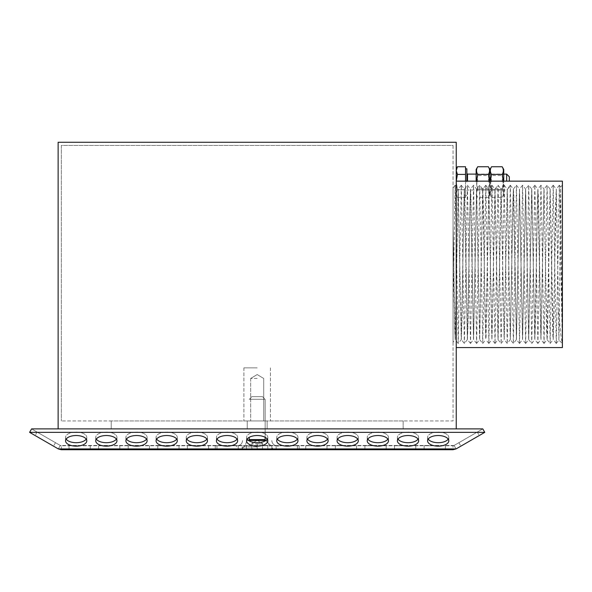 <?xml version="1.0" encoding="UTF-8"?>
<svg xmlns="http://www.w3.org/2000/svg" width="592" height="592" viewBox="0 0 592 592"><rect width="100%" height="100%" fill="white"/><g stroke="black" fill="none" stroke-linecap="round" stroke-linejoin="round"><path stroke-width="0.44" stroke-dasharray="2.96 2.22" d="M257.187 420.942L243.911 420.942L257.187 420.942M257.187 378.473L250.66 378.473L257.187 378.473M257.187 367.854L243.911 367.854L257.187 367.854M466.851 168.801L466.851 181.145M466.851 182.077L466.851 173.449L466.851 182.077M465.527 197.395L457.424 197.395L456.24 193.569L457.424 189.736L465.527 189.736L465.527 182.077L465.527 197.395L465.527 189.736L457.424 189.736L456.24 182.077L457.424 174.411L456.24 170.585L456.787 168.032M465.527 181.145L465.527 174.411L457.424 174.411M465.527 174.411L465.527 166.752M456.935 167.684L457.424 166.752M456.24 181.145L456.24 347.556L456.24 181.145L457.424 189.736L456.24 193.569L457.424 197.395L456.24 195.345L456.24 193.569L456.24 195.345M465.527 193.569L465.527 182.077L465.527 193.569M465.527 170.585L465.527 182.077L465.527 170.585M456.24 193.569L456.24 168.801L456.24 193.569M506.663 181.145L506.663 174.115M509.32 181.145L509.32 176.764M476.146 169.467L476.146 181.145M476.146 182.077L476.146 174.115L476.146 182.077M476.545 181.145L477.714 189.736L488.378 189.736L489.54 181.145M488.703 173.819L488.378 174.411C489.932 179.517 489.932 184.63 488.378 189.736L477.714 189.736C476.153 192.289 476.153 194.842 477.714 197.395C476.153 194.842 476.153 192.289 477.714 189.736C476.153 184.63 476.153 179.517 477.714 174.411L477.5 174.033M476.849 172.538L476.634 171.702M476.612 169.608L476.701 169.171M476.923 168.417L477.714 166.752M489.229 168.594L489.414 169.29M489.429 169.349L489.495 169.726M489.503 169.756L489.547 170.163M477.714 174.411L488.378 174.411M488.378 189.736C489.932 192.289 489.932 194.842 488.378 197.395C489.932 194.842 489.932 192.289 488.378 189.736M476.146 194.679L477.714 197.395L488.378 197.395L489.947 194.679L489.947 181.145L489.947 194.679L491.515 197.395C489.954 194.842 489.954 192.289 491.515 189.736L502.179 189.736L503.341 181.145M488.511 182.077L488.511 175.55L488.511 182.077M477.581 182.077L477.581 175.55L477.581 182.077M489.947 169.467L489.947 194.679L489.947 169.467M489.947 182.077L489.947 174.115L489.947 182.077M490.346 181.145L491.515 189.736C489.954 184.63 489.954 179.517 491.515 174.411L491.301 174.033M490.65 172.538L490.435 171.702M490.413 169.608L490.502 169.171M490.724 168.417L491.515 166.752M503.03 168.594L503.222 169.29M503.23 169.349L503.296 169.726M503.304 169.756L503.348 170.163M502.504 173.819L502.179 174.411C503.733 179.517 503.733 184.63 502.179 189.736C503.733 192.289 503.733 194.842 502.179 197.395C503.733 194.842 503.733 192.289 502.179 189.736L491.515 189.736C489.954 192.289 489.954 194.842 491.515 197.395L502.179 197.395L503.748 194.679L503.748 181.145M491.515 174.411L502.179 174.411M502.312 182.077L502.312 175.55L502.312 182.077M491.382 182.077L491.382 175.55L491.382 182.077M503.748 169.467L503.748 194.679M503.748 182.077L503.748 174.115L503.748 182.077M562.4 264.35L562.4 185.126L562.4 264.35M562.289 342.916L559.351 185.252L556.288 343.449L553.224 185.252L550.16 343.449L547.097 185.252L544.033 343.449L540.97 185.252L537.906 343.449L534.835 185.252L531.771 343.449L528.708 185.252L525.644 343.449L522.581 185.252L519.517 343.449L516.453 185.252L513.39 343.449L510.326 185.252L507.263 343.449L504.199 185.252L501.135 343.449L498.072 185.252L495.008 343.449L491.945 185.252L488.874 343.449L485.81 185.252L482.746 343.449L479.683 185.252L476.619 343.449L473.556 185.252L470.492 343.449L467.428 185.252L464.365 343.449L461.301 185.252L458.238 343.449L455.174 185.252L453.05 187.923L453.05 330.055L453.05 225.73L455.13 339.579L458.178 189.107L461.242 339.593L464.306 189.107L467.369 339.593L470.433 189.107L473.496 339.593L476.56 189.107L479.624 339.593L482.687 189.107L485.751 339.593L488.814 189.107L491.878 339.593L494.942 189.107L498.005 339.593L501.069 189.107L504.14 339.593L507.203 189.107L510.267 339.593L513.331 189.107L516.394 339.593L519.458 189.107L522.521 339.593L525.585 189.107L528.649 339.593L531.712 189.107L534.776 339.593L537.839 189.107L540.903 339.593L543.967 189.107L547.038 339.593L550.101 189.107L552.832 335.235L553.18 339.579L553.942 316.89L555.466 210.922L556.228 189.107L558.419 305.827C559.706 325.763 560.994 338.128 562.289 342.916L560.639 186.902L562.4 185.126M558.419 311.503L558.907 340.082L559.344 317.541L560.631 186.894L559.351 185.252M453.05 145.447L453.05 420.942L61.316 420.942L453.05 420.942L453.05 145.447L61.316 145.447L61.316 420.942L61.316 145.447L453.05 145.447M455.144 185.252L453.05 308.084L453.05 342.235L455.13 339.579M458.208 343.449L455.189 339.579L454.656 327.968L453.05 225.73M553.194 185.252L550.175 189.114L547.067 185.252L544.048 189.114L546.66 331.328L547.112 339.579L547.504 333.925L550.175 189.114L553.239 339.579L556.302 189.114L558.419 305.827M534.805 185.252L531.786 189.114L528.678 185.252L525.659 189.114L528.737 339.593L531.801 189.107L534.85 339.579L535.634 317.771L537.151 211.81L537.913 189.114L538.335 195.412L540.999 339.593L544.048 189.114L540.97 185.252M519.487 343.449L516.468 339.579L513.36 343.449L510.341 339.579L512.887 200.015L513.405 189.114L513.804 194.775L516.483 339.593L519.547 189.107L522.61 339.593L525.659 189.114L522.581 185.252M498.072 185.252L501.091 189.114M485.78 185.252L482.761 189.114L479.653 185.252L476.634 189.114L479.698 339.579L482.776 189.107L483.538 210.922L485.063 316.89L486.01 338.513L488.911 189.107L491.974 339.593L495.038 189.107L498.101 339.593L501.165 189.107L504.229 339.593L507.292 189.107L510.341 339.579L507.263 343.449M470.462 343.449L467.443 339.579L464.335 343.449L461.316 339.579L462.093 317.771L463.617 211.81L464.38 189.114L464.853 197.328L467.458 339.593L468.22 317.771L469.745 211.81L470.507 189.114L470.81 192.363L473.585 339.593L476.634 189.114L473.556 185.252M455.189 339.579L458.267 189.107L461.316 339.579L458.238 343.449M544.033 343.449L547.052 339.579L550.131 343.449M525.644 343.449L528.663 339.579L531.742 343.449M510.326 185.252L513.345 189.114L516.424 185.252M491.945 185.252L494.964 189.114L498.035 185.252M495.008 343.449L498.027 339.579L501.106 343.449M488.874 343.449L491.974 339.593M476.619 343.449L479.638 339.579L482.717 343.449M461.301 185.252L464.32 189.114L467.399 185.252M562.4 347.556L562.4 181.145M247.234 420.942L267.14 420.942L247.234 420.942L267.14 420.942L247.234 420.942L247.234 428.897L267.14 428.897L247.234 428.897L267.14 428.897L247.234 428.897L247.234 420.942M403.159 420.942L111.215 420.942L403.159 420.942L403.159 428.897L111.215 428.897L403.159 428.897L403.159 420.942M111.215 420.942L111.215 428.897L111.215 420.942M58.134 428.897L58.134 142.265L456.24 142.265L456.24 428.897L58.134 428.897L456.24 428.897M61.353 449.735L61.353 445.754L60.295 445.473L61.353 445.754L60.295 445.473L61.353 445.754L61.353 449.735L58.305 448.921L61.353 449.735L453.013 449.735L456.069 448.921L453.013 449.735L453.013 445.754L61.353 445.754L454.079 445.473L453.013 445.754L454.079 445.473L453.013 445.754L453.013 449.735M277.093 449.735L237.281 449.735L277.093 449.735C271.447 449.187 268.354 446.087 267.799 440.448L246.568 440.448L267.799 440.448C268.354 446.087 271.447 449.187 277.093 449.735M109.224 449.735L98.605 449.735L109.224 449.735M168.409 449.735L157.79 449.735L168.409 449.735M198.002 449.735L187.383 449.735L198.002 449.735M138.817 449.735L128.198 449.735L138.817 449.735M375.557 449.735L364.938 449.735L375.557 449.735M286.78 449.735L276.161 449.735L286.78 449.735M227.594 449.735L216.975 449.735L227.594 449.735M316.372 449.735L305.753 449.735L316.372 449.735M79.631 449.735L69.012 449.735L79.631 449.735M434.743 449.735L424.124 449.735L434.743 449.735M345.965 449.735L335.346 449.735L345.965 449.735M405.15 449.735L394.531 449.735L405.15 449.735M257.187 449.735L242.135 449.735L262.493 449.735L257.187 449.735L257.187 443.896L262.493 443.896L262.493 443.423L262.493 443.896L251.874 443.896L262.493 443.896L257.187 443.896L257.187 449.735L272.231 449.735L242.135 449.735L262.493 449.735L262.493 443.423L262.493 449.735L251.874 449.735L251.874 443.896L251.874 449.735L257.187 449.735L257.187 443.896L257.187 449.735M277.907 449.735L299.138 449.735L277.907 449.735L299.138 449.735L277.907 449.735L277.907 445.754L299.138 445.754L277.907 445.754L277.907 449.735M236.46 449.735L215.229 449.735L236.46 449.735L215.229 449.735L236.46 449.735L236.46 445.754L215.229 445.754L236.46 445.754L236.46 449.735M246.568 449.735L267.799 449.735L246.568 449.735L246.568 445.754L267.799 445.754L246.568 445.754L267.799 445.754L246.568 445.754L267.799 445.754L246.568 445.754L267.799 445.754L246.568 445.754L267.799 445.754L246.568 445.754L246.568 449.735L246.568 445.754L267.799 445.754L246.568 445.754L267.799 445.754L246.568 445.754L267.799 445.754L246.568 445.754L267.799 445.754L246.568 445.754L246.568 449.735L246.568 445.754M237.281 449.735C242.92 449.187 246.02 446.087 246.568 440.448C246.02 446.087 242.92 449.187 237.281 449.735M227.594 445.754L216.975 445.754L227.594 445.754M286.78 445.754L276.161 445.754L286.78 445.754M109.224 445.754L98.605 445.754L109.224 445.754M434.743 445.754L424.124 445.754L434.743 445.754M405.15 445.754L394.531 445.754L405.15 445.754M345.965 445.754L335.346 445.754L345.965 445.754M168.409 445.754L157.79 445.754L168.409 445.754M198.002 445.754L187.383 445.754L198.002 445.754M316.372 445.754L305.753 445.754L316.372 445.754M138.817 445.754L128.198 445.754L138.817 445.754M375.557 445.754L364.938 445.754L375.557 445.754M79.631 445.754L69.012 445.754L79.631 445.754M236.46 445.754L215.229 445.754L236.46 445.754M277.907 445.754L299.138 445.754L277.907 445.754M248.514 440.448L265.86 440.448M277.093 445.754L237.281 445.754L277.093 445.754C273.867 445.443 272.098 443.674 271.78 440.448C272.098 443.674 273.867 445.443 277.093 445.754M29.6 432.345L58.305 448.921L29.6 432.345L31.591 428.897L29.6 432.345L484.767 432.345L456.069 448.921L484.767 432.345L482.776 428.897L454.079 445.473L482.776 428.897L454.079 445.473L456.069 448.921L454.079 445.473L482.776 428.897L484.767 432.345M44.296 440.833L53.495 446.139L44.296 440.833M470.07 440.833L479.268 435.527L470.07 440.833M136.515 435.527A10.619 5.306 180 0 1 147.134 440.833A10.619 5.306 180 0 1 136.515 446.139A10.619 5.306 180 0 1 125.896 440.833A10.619 5.306 180 0 1 136.515 435.527M287.349 435.527A10.619 5.306 180 0 1 297.968 440.833A10.619 5.306 180 0 1 287.349 446.139A10.619 5.306 180 0 1 276.738 440.833A10.619 5.306 180 0 1 287.349 435.527M76.183 435.527A10.619 5.306 180 0 1 86.795 440.833A10.619 5.306 180 0 1 76.183 446.139A10.619 5.306 180 0 1 65.564 440.833A10.619 5.306 180 0 1 76.183 435.527M257.187 435.527A10.619 5.306 180 0 1 267.799 440.833A10.619 5.306 180 0 1 257.187 446.139A10.619 5.306 180 0 1 246.568 440.833A10.619 5.306 180 0 1 257.187 435.527M377.851 435.527A10.619 5.306 180 0 1 388.47 440.833A10.619 5.306 180 0 1 377.851 446.139A10.619 5.306 180 0 1 367.24 440.833A10.619 5.306 180 0 1 377.851 435.527M227.017 435.527A10.619 5.306 180 0 1 237.636 440.833A10.619 5.306 180 0 1 227.017 446.139A10.619 5.306 180 0 1 216.398 440.833A10.619 5.306 180 0 1 227.017 435.527M438.191 435.527A10.619 5.306 180 0 1 448.803 440.833A10.619 5.306 180 0 1 438.191 446.139A10.619 5.306 180 0 1 427.572 440.833A10.619 5.306 180 0 1 438.191 435.527M106.345 435.527A10.619 5.306 180 0 1 116.964 440.833A10.619 5.306 180 0 1 106.345 446.139A10.619 5.306 180 0 1 95.734 440.833A10.619 5.306 180 0 1 106.345 435.527M317.519 435.527A10.619 5.306 180 0 1 328.138 440.833A10.619 5.306 180 0 1 317.519 446.139A10.619 5.306 180 0 1 306.9 440.833A10.619 5.306 180 0 1 317.519 435.527M196.847 435.527A10.619 5.306 180 0 1 207.466 440.833A10.619 5.306 180 0 1 196.847 446.139A10.619 5.306 180 0 1 186.236 440.833A10.619 5.306 180 0 1 196.847 435.527M166.685 435.527A10.619 5.306 180 0 1 177.297 440.833A10.619 5.306 180 0 1 166.685 446.139A10.619 5.306 180 0 1 156.066 440.833A10.619 5.306 180 0 1 166.685 435.527M408.021 435.527A10.619 5.306 180 0 1 418.64 440.833A10.619 5.306 180 0 1 408.021 446.139A10.619 5.306 180 0 1 397.402 440.833A10.619 5.306 180 0 1 408.021 435.527M347.689 435.527A10.619 5.306 180 0 1 358.301 440.833A10.619 5.306 180 0 1 347.689 446.139A10.619 5.306 180 0 1 337.07 440.833A10.619 5.306 180 0 1 347.689 435.527M237.281 445.754C240.5 445.443 242.276 443.674 242.587 440.448C242.276 443.674 240.5 445.443 237.281 445.754M46.287 437.384L55.485 442.698L46.287 437.384M31.591 428.897L60.295 445.473L31.591 428.897L60.295 445.473L58.305 448.921L60.295 445.473L31.591 428.897L482.776 428.897M357.731 439.109A10.619 5.306 180 0 0 358.301 437.384A10.619 5.306 180 0 0 347.689 432.079A10.619 5.306 180 0 0 337.07 437.384A10.619 5.306 180 0 0 337.647 439.109M418.063 439.109A10.619 5.306 180 0 0 418.64 437.384A10.619 5.306 180 0 0 408.021 432.079A10.619 5.306 180 0 0 397.402 437.384A10.619 5.306 180 0 0 397.979 439.109M176.727 439.109A10.619 5.306 180 0 0 177.297 437.384A10.619 5.306 180 0 0 166.685 432.079A10.619 5.306 180 0 0 156.066 437.384A10.619 5.306 180 0 0 156.643 439.109M206.889 439.109A10.619 5.306 180 0 0 207.466 437.384A10.619 5.306 180 0 0 196.847 432.079A10.619 5.306 180 0 0 186.236 437.384A10.619 5.306 180 0 0 186.806 439.109M327.561 439.109A10.619 5.306 180 0 0 328.138 437.384A10.619 5.306 180 0 0 317.519 432.079A10.619 5.306 180 0 0 306.9 437.384A10.619 5.306 180 0 0 307.477 439.109M116.387 439.109A10.619 5.306 180 0 0 116.964 437.384A10.619 5.306 180 0 0 106.345 432.079A10.619 5.306 180 0 0 95.734 437.384A10.619 5.306 180 0 0 96.304 439.109M448.233 439.109A10.619 5.306 180 0 0 448.803 437.384A10.619 5.306 180 0 0 438.191 432.079A10.619 5.306 180 0 0 427.572 437.384A10.619 5.306 180 0 0 428.149 439.109M237.059 439.109A10.619 5.306 180 0 0 237.636 437.384A10.619 5.306 180 0 0 227.017 432.079A10.619 5.306 180 0 0 216.398 437.384A10.619 5.306 180 0 0 216.975 439.109M387.893 439.109A10.619 5.306 180 0 0 388.47 437.384A10.619 5.306 180 0 0 377.851 432.079A10.619 5.306 180 0 0 367.24 437.384A10.619 5.306 180 0 0 367.817 439.109M267.229 439.109A10.619 5.306 180 0 0 267.799 437.384A10.619 5.306 180 0 0 257.187 432.079A10.619 5.306 180 0 0 246.568 437.384A10.619 5.306 180 0 0 247.145 439.109M86.217 439.109A10.619 5.306 180 0 0 86.795 437.384A10.619 5.306 180 0 0 76.183 432.079A10.619 5.306 180 0 0 65.564 437.384A10.619 5.306 180 0 0 66.141 439.109M297.391 439.109A10.619 5.306 180 0 0 297.968 437.384A10.619 5.306 180 0 0 287.349 432.079A10.619 5.306 180 0 0 276.738 437.384A10.619 5.306 180 0 0 277.315 439.109M146.557 439.109A10.619 5.306 180 0 0 147.134 437.384A10.619 5.306 180 0 0 136.515 432.079A10.619 5.306 180 0 0 125.896 437.384A10.619 5.306 180 0 0 126.473 439.109M60.295 445.473L58.305 448.921L60.295 445.473L454.079 445.473L456.069 448.921L454.079 445.473L60.295 445.473M468.08 437.384L477.278 432.079L468.08 437.384M347.689 432.079A10.619 5.306 180 0 1 358.301 437.384A10.619 5.306 180 0 1 347.689 442.698A10.619 5.306 180 0 1 337.07 437.384A10.619 5.306 180 0 1 347.689 432.079M408.021 432.079A10.619 5.306 180 0 1 418.64 437.384A10.619 5.306 180 0 1 408.021 442.698A10.619 5.306 180 0 1 397.402 437.384A10.619 5.306 180 0 1 408.021 432.079M166.685 432.079A10.619 5.306 180 0 1 177.297 437.384A10.619 5.306 180 0 1 166.685 442.698A10.619 5.306 180 0 1 156.066 437.384A10.619 5.306 180 0 1 166.685 432.079M196.847 432.079A10.619 5.306 180 0 1 207.466 437.384A10.619 5.306 180 0 1 196.847 442.698A10.619 5.306 180 0 1 186.236 437.384A10.619 5.306 180 0 1 196.847 432.079M317.519 432.079A10.619 5.306 180 0 1 328.138 437.384A10.619 5.306 180 0 1 317.519 442.698A10.619 5.306 180 0 1 306.9 437.384A10.619 5.306 180 0 1 317.519 432.079M106.345 432.079A10.619 5.306 180 0 1 116.964 437.384A10.619 5.306 180 0 1 106.345 442.698A10.619 5.306 180 0 1 95.734 437.384A10.619 5.306 180 0 1 106.345 432.079M438.191 432.079A10.619 5.306 180 0 1 448.803 437.384A10.619 5.306 180 0 1 438.191 442.698A10.619 5.306 180 0 1 427.572 437.384A10.619 5.306 180 0 1 438.191 432.079M227.017 432.079A10.619 5.306 180 0 1 237.636 437.384A10.619 5.306 180 0 1 227.017 442.698A10.619 5.306 180 0 1 216.398 437.384A10.619 5.306 180 0 1 227.017 432.079M377.851 432.079A10.619 5.306 180 0 1 388.47 437.384A10.619 5.306 180 0 1 377.851 442.698A10.619 5.306 180 0 1 367.24 437.384A10.619 5.306 180 0 1 377.851 432.079M257.187 432.079A10.619 5.306 180 0 1 267.799 437.384A10.619 5.306 180 0 1 257.187 442.698A10.619 5.306 180 0 1 246.568 437.384A10.619 5.306 180 0 1 257.187 432.079M76.183 432.079A10.619 5.306 180 0 1 86.795 437.384A10.619 5.306 180 0 1 76.183 442.698A10.619 5.306 180 0 1 65.564 437.384A10.619 5.306 180 0 1 76.183 432.079M287.349 432.079A10.619 5.306 180 0 1 297.968 437.384A10.619 5.306 180 0 1 287.349 442.698A10.619 5.306 180 0 1 276.738 437.384A10.619 5.306 180 0 1 287.349 432.079M136.515 432.079A10.619 5.306 180 0 1 147.134 437.384A10.619 5.306 180 0 1 136.515 442.698A10.619 5.306 180 0 1 125.896 437.384A10.619 5.306 180 0 1 136.515 432.079M257.187 440.359L262.493 443.423L257.187 440.359L251.874 443.423L257.187 440.359M257.187 446.953L242.135 446.953L257.187 446.953M265.342 440.056L272.231 446.953L272.231 449.735L272.231 446.953L265.342 440.056L249.025 440.056L265.342 440.056L249.025 440.056L249.225 439.59L265.149 439.59L249.225 439.59L265.149 439.59L265.149 399.311L249.225 399.311L265.149 399.311L249.225 399.311L265.149 399.311L265.149 437.325M262.493 396.655L251.874 396.655L262.493 396.655L265.149 399.311L262.493 396.655L251.874 396.655L262.493 396.655M262.493 449.735L262.493 443.896L262.493 449.735M251.874 449.735L251.874 443.896L251.874 449.735M467.517 181.145L467.517 174.115M456.069 448.921L58.305 448.921M250.66 378.473L250.66 420.942L250.66 378.473L257.187 374.551L263.714 378.473L263.714 420.942L263.714 378.473L257.187 374.551L250.66 378.473M243.911 367.854L243.911 420.942L243.911 367.854M270.455 367.854L270.455 420.942L270.455 367.854M466.851 195.345L465.527 195.345M509.32 187.383L506.663 190.039L467.517 190.039L466.851 190.698M476.146 174.115L503.748 174.115L502.312 175.55L491.382 175.55L489.947 174.115L488.511 175.55L477.581 175.55L476.146 174.115M476.146 190.039L477.581 188.596L488.511 188.596L489.947 190.039L491.382 188.596L502.312 188.596L503.748 190.039M556.288 343.449L558.915 340.082L562.4 343.575M559.322 185.252L556.302 189.114M556.258 343.449L553.239 339.579M544.004 343.449L540.984 339.579M540.933 185.252L537.913 189.114M537.869 343.449L534.85 339.579M525.615 343.449L522.595 339.579M522.551 185.252L519.532 189.114M510.297 185.252L507.277 189.114M507.233 343.449L504.214 339.579M504.169 185.252L501.069 189.107M494.971 343.449L491.952 339.579M491.908 185.252L488.888 189.114M488.844 343.449L485.825 339.579M476.59 343.449L473.57 339.579M473.526 185.252L470.507 189.114M461.272 185.252L458.252 189.114M553.224 185.252L556.243 189.114M550.16 343.449L553.18 339.579M537.906 343.449L540.925 339.579M534.835 185.252L537.854 189.114M531.771 343.449L534.791 339.579M519.517 343.449L522.536 339.579M516.453 185.252L519.473 189.114M504.199 185.252L507.218 189.114M501.135 343.449L504.155 339.579M485.81 185.252L488.829 189.114M482.746 343.449L485.766 339.579M470.492 343.449L473.511 339.579M467.428 185.252L470.448 189.114M455.174 185.252L458.193 189.114M267.14 420.942L267.14 428.897L267.14 420.942M215.229 445.754L215.229 449.735L215.229 445.754M299.138 445.754L299.138 449.735L299.138 445.754M267.799 445.754L267.799 449.735M216.975 445.754L216.975 449.735M238.206 445.754L238.206 449.735M276.161 445.754L276.161 449.735M297.391 445.754L297.391 449.735M98.605 445.754L98.605 449.735M119.836 445.754L119.836 449.735M424.124 445.754L424.124 449.735M445.354 445.754L445.354 449.735M394.531 445.754L394.531 449.735M415.762 445.754L415.762 449.735M335.346 445.754L335.346 449.735M356.576 445.754L356.576 449.735M157.79 445.754L157.79 449.735M179.021 445.754L179.021 449.735M187.383 445.754L187.383 449.735M208.613 445.754L208.613 449.735M305.753 445.754L305.753 449.735M326.984 445.754L326.984 449.735M128.198 445.754L128.198 449.735M149.428 445.754L149.428 449.735M364.938 445.754L364.938 449.735M386.169 445.754L386.169 449.735M69.012 445.754L69.012 449.735M90.243 445.754L90.243 449.735M37.096 432.079L35.106 435.527M55.485 442.698L53.495 446.139M337.07 437.384L337.07 440.833L337.07 437.384M358.301 437.384L358.301 440.833L358.301 437.384M397.402 437.384L397.402 440.833L397.402 437.384M418.64 437.384L418.64 440.833L418.64 437.384M156.066 437.384L156.066 440.833L156.066 437.384M177.297 437.384L177.297 440.833L177.297 437.384M186.236 437.384L186.236 440.833L186.236 437.384M207.466 437.384L207.466 440.833L207.466 437.384M306.9 437.384L306.9 440.833L306.9 437.384M328.138 437.384L328.138 440.833L328.138 437.384M95.734 437.384L95.734 440.833L95.734 437.384M116.964 437.384L116.964 440.833L116.964 437.384M427.572 437.384L427.572 440.833L427.572 437.384M448.803 437.384L448.803 440.833L448.803 437.384M216.398 437.384L216.398 440.833L216.398 437.384M237.636 437.384L237.636 440.833L237.636 437.384M367.24 437.384L367.24 440.833L367.24 437.384M388.47 437.384L388.47 440.833L388.47 437.384M246.568 437.384L246.568 440.833L246.568 437.384M267.799 437.384L267.799 440.833L267.799 437.384M65.564 437.384L65.564 440.833L65.564 437.384M86.795 437.384L86.795 440.833L86.795 437.384M276.738 437.384L276.738 440.833L276.738 437.384M297.968 437.384L297.968 440.833L297.968 437.384M125.896 437.384L125.896 440.833L125.896 437.384M147.134 437.384L147.134 440.833L147.134 437.384M458.889 442.698L460.879 446.139M477.278 432.079L479.268 435.527M242.135 449.735L242.135 446.953L242.135 449.735M249.025 440.056L248.64 440.448M249.225 439.59L249.225 437.325M251.874 396.655L249.225 399.311L251.874 396.655"/><path stroke-width="0.89" d="M466.851 181.145L466.851 168.801L465.527 168.801M457.424 174.411L465.527 174.411L465.527 166.752L457.424 166.752L456.24 170.585L457.424 174.411L456.254 181.145L562.4 181.145L562.4 347.556L456.24 347.556M465.527 174.411L465.527 181.145M503.748 174.115L506.663 174.115L506.663 181.145M506.663 174.115L509.32 176.764L509.32 181.145M476.146 181.145L476.146 169.467L477.714 166.752C476.153 169.305 476.153 171.858 477.714 174.411L476.545 181.145M489.54 181.145L488.378 174.411C489.932 171.858 489.932 169.305 488.378 166.752L488.896 167.758M477.714 174.411L488.378 174.411M477.714 166.752L488.378 166.752L489.947 169.467L491.515 166.752C489.954 169.305 489.954 171.858 491.515 174.411L490.346 181.145M477.359 173.752L477.1 173.197M476.797 168.801L476.923 168.417M489.947 181.145L489.947 169.467L489.947 181.145M503.341 181.145L502.179 174.411C503.733 171.858 503.733 169.305 502.179 166.752L502.697 167.758M491.515 174.411L502.179 174.411M491.515 166.752L502.179 166.752L503.748 169.467L503.748 181.145M491.16 173.752L490.901 173.197M490.598 168.801L490.724 168.417M58.134 428.897L58.134 142.265L456.24 142.265L456.24 428.897M453.013 449.735L456.069 448.921L453.013 449.735L61.353 449.735L58.305 448.921L61.353 449.735M265.86 440.448L248.514 440.448M58.305 448.921L29.6 432.345L58.305 448.921L456.069 448.921L484.767 432.345L456.069 448.921M29.6 432.345L31.591 428.897L29.6 432.345L484.767 432.345L482.776 428.897L484.767 432.345M136.515 435.527A10.619 5.306 180 0 0 125.896 440.833A10.619 5.306 180 0 0 136.515 446.139A10.619 5.306 180 0 0 147.134 440.833A10.619 5.306 180 0 0 136.515 435.527M287.349 435.527A10.619 5.306 180 0 0 276.738 440.833A10.619 5.306 180 0 0 287.349 446.139A10.619 5.306 180 0 0 297.968 440.833A10.619 5.306 180 0 0 287.349 435.527M76.183 435.527A10.619 5.306 180 0 0 65.564 440.833A10.619 5.306 180 0 0 76.183 446.139A10.619 5.306 180 0 0 86.795 440.833A10.619 5.306 180 0 0 76.183 435.527M257.187 435.527A10.619 5.306 180 0 0 246.568 440.833A10.619 5.306 180 0 0 257.187 446.139A10.619 5.306 180 0 0 267.799 440.833A10.619 5.306 180 0 0 257.187 435.527M377.851 435.527A10.619 5.306 180 0 0 367.24 440.833A10.619 5.306 180 0 0 377.851 446.139A10.619 5.306 180 0 0 388.47 440.833A10.619 5.306 180 0 0 377.851 435.527M227.017 435.527A10.619 5.306 180 0 0 216.398 440.833A10.619 5.306 180 0 0 227.017 446.139A10.619 5.306 180 0 0 237.636 440.833A10.619 5.306 180 0 0 227.017 435.527M438.191 435.527A10.619 5.306 180 0 0 427.572 440.833A10.619 5.306 180 0 0 438.191 446.139A10.619 5.306 180 0 0 448.803 440.833A10.619 5.306 180 0 0 438.191 435.527M106.345 435.527A10.619 5.306 180 0 0 95.734 440.833A10.619 5.306 180 0 0 106.345 446.139A10.619 5.306 180 0 0 116.964 440.833A10.619 5.306 180 0 0 106.345 435.527M317.519 435.527A10.619 5.306 180 0 0 306.9 440.833A10.619 5.306 180 0 0 317.519 446.139A10.619 5.306 180 0 0 328.138 440.833A10.619 5.306 180 0 0 317.519 435.527M196.847 435.527A10.619 5.306 180 0 0 186.236 440.833A10.619 5.306 180 0 0 196.847 446.139A10.619 5.306 180 0 0 207.466 440.833A10.619 5.306 180 0 0 196.847 435.527M166.685 435.527A10.619 5.306 180 0 0 156.066 440.833A10.619 5.306 180 0 0 166.685 446.139A10.619 5.306 180 0 0 177.297 440.833A10.619 5.306 180 0 0 166.685 435.527M408.021 435.527A10.619 5.306 180 0 0 397.402 440.833A10.619 5.306 180 0 0 408.021 446.139A10.619 5.306 180 0 0 418.64 440.833A10.619 5.306 180 0 0 408.021 435.527M347.689 435.527A10.619 5.306 180 0 0 337.07 440.833A10.619 5.306 180 0 0 347.689 446.139A10.619 5.306 180 0 0 358.301 440.833A10.619 5.306 180 0 0 347.689 435.527M337.647 439.109A10.619 5.306 180 0 0 347.689 442.698A10.619 5.306 180 0 0 357.731 439.109M397.979 439.109A10.619 5.306 180 0 0 408.021 442.698A10.619 5.306 180 0 0 418.063 439.109M156.643 439.109A10.619 5.306 180 0 0 166.685 442.698A10.619 5.306 180 0 0 176.727 439.109M186.806 439.109A10.619 5.306 180 0 0 196.847 442.698A10.619 5.306 180 0 0 206.889 439.109M307.477 439.109A10.619 5.306 180 0 0 317.519 442.698A10.619 5.306 180 0 0 327.561 439.109M96.304 439.109A10.619 5.306 180 0 0 106.345 442.698A10.619 5.306 180 0 0 116.387 439.109M428.149 439.109A10.619 5.306 180 0 0 438.191 442.698A10.619 5.306 180 0 0 448.233 439.109M216.975 439.109A10.619 5.306 180 0 0 227.017 442.698A10.619 5.306 180 0 0 237.059 439.109M367.817 439.109A10.619 5.306 180 0 0 377.851 442.698A10.619 5.306 180 0 0 387.893 439.109M247.145 439.109A10.619 5.306 180 0 0 257.187 442.698A10.619 5.306 180 0 0 267.229 439.109M66.141 439.109A10.619 5.306 180 0 0 76.183 442.698A10.619 5.306 180 0 0 86.217 439.109M277.315 439.109A10.619 5.306 180 0 0 287.349 442.698A10.619 5.306 180 0 0 297.391 439.109M126.473 439.109A10.619 5.306 180 0 0 136.515 442.698A10.619 5.306 180 0 0 146.557 439.109M31.591 428.897L482.776 428.897M265.149 437.325L265.149 439.59A0.666 0.666 0 0 0 265.342 440.056L249.025 440.056L248.64 440.448M249.225 437.325L249.225 439.59L265.149 439.59A0.666 0.666 0 0 0 265.342 440.056M466.851 173.449L467.517 174.115L467.517 181.145M456.24 168.801L457.424 166.752M467.517 174.115L476.146 174.115M249.225 439.59L249.025 440.056"/></g></svg>
